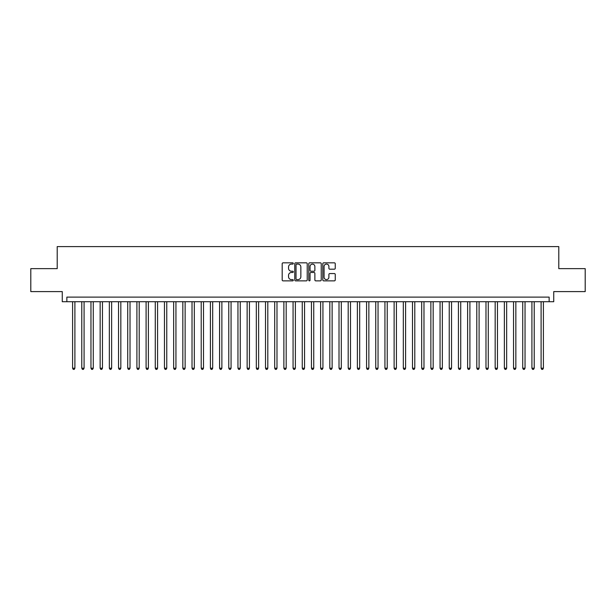 <?xml version="1.0" encoding="UTF-8"?>
<svg xmlns="http://www.w3.org/2000/svg" width="616" height="616" viewBox="0 0 616 616"><rect width="100%" height="100%" fill="white"/><g stroke="black" fill="none" stroke-linecap="round" stroke-linejoin="round"><path stroke-width="0.92" d="M293.301 263.463A0.631 0.631 0 0 0 292.669 262.832L283.09 262.832A0.901 0.901 0 0 0 282.19 263.733L282.19 279.964A0.901 0.901 0 0 0 283.09 280.865L292.669 280.865A0.631 0.631 0 0 0 293.301 280.234A0.631 0.631 0 0 0 292.669 279.602L291.43 279.602A2.888 2.888 0 0 1 288.542 276.723L288.542 275.367A2.888 2.888 0 0 1 291.43 272.48L292.669 272.48A0.631 0.631 0 0 0 293.301 271.849A0.631 0.631 0 0 0 292.669 271.217L291.43 271.217A2.888 2.888 0 0 1 288.542 268.337L288.542 266.982A2.888 2.888 0 0 1 291.43 264.095L292.669 264.095A0.631 0.631 0 0 0 293.301 263.463M334.349 269.192A0.901 0.901 0 0 0 335.25 268.291L335.25 263.733A0.901 0.901 0 0 0 334.349 262.832L323.716 262.832A0.901 0.901 0 0 0 322.807 263.733L322.807 279.964A0.901 0.901 0 0 0 323.716 280.865L334.349 280.865A0.901 0.901 0 0 0 335.25 279.964L335.25 274.466A0.901 0.901 0 0 0 334.349 273.566L329.799 273.566A0.901 0.901 0 0 0 328.898 274.466L328.898 277.192A2.41 2.41 0 0 1 326.488 279.602A2.41 2.41 0 0 1 324.07 277.192L324.07 266.512A2.41 2.41 0 0 1 326.488 264.095A2.41 2.41 0 0 1 328.898 266.512L328.898 268.291A0.901 0.901 0 0 0 329.799 269.192L334.349 269.192M549.141 301.709L553.738 301.709L553.738 291.599L585.2 291.599L585.2 268.638L558.789 268.638L558.789 246.593L57.211 246.593L57.211 268.638L30.8 268.638L30.8 291.599L62.262 291.599L62.262 301.709L549.141 301.709L549.141 297.112L66.859 297.112L66.859 301.709M307.215 263.733A0.901 0.901 0 0 0 306.306 262.832L295.672 262.832A0.901 0.901 0 0 0 294.764 263.733L294.764 279.964A0.901 0.901 0 0 0 295.672 280.865L306.306 280.865A0.901 0.901 0 0 0 307.215 279.964L307.215 263.733M309.694 262.832L320.328 262.832A0.901 0.901 0 0 1 321.236 263.733L321.236 279.964A0.901 0.901 0 0 1 320.328 280.865L315.777 280.865A0.901 0.901 0 0 1 314.876 279.964L314.876 273.381A0.901 0.901 0 0 0 313.975 272.48L310.957 272.48A0.901 0.901 0 0 0 310.048 273.381L310.048 280.234A0.631 0.631 0 0 1 309.417 280.865A0.631 0.631 0 0 1 308.785 280.234L308.785 263.733A0.901 0.901 0 0 1 309.694 262.832M296.658 264.095A0.631 0.631 0 0 0 296.026 264.726L296.026 278.979A0.631 0.631 0 0 0 296.658 279.602L297.967 279.602A2.888 2.888 0 0 0 300.854 276.723L300.854 266.982A2.888 2.888 0 0 0 297.967 264.095L296.658 264.095M314.876 266.551A2.41 2.41 0 0 0 312.466 264.141A2.41 2.41 0 0 0 310.048 266.551L310.048 270.316A0.901 0.901 0 0 0 310.957 271.217L313.975 271.217A0.901 0.901 0 0 0 314.876 270.316L314.876 266.551M72.596 301.709L72.596 368.214L74.898 368.214L74.898 301.709M74.898 368.214L74.205 369.408L73.289 369.408L72.596 368.214M81.782 301.709L81.782 368.214L84.084 368.214L84.084 301.709M84.084 368.214L83.391 369.408L82.475 369.408L81.782 368.214M90.968 301.709L90.968 368.214L93.27 368.214L93.27 301.709M93.27 368.214L92.577 369.408L91.661 369.408L90.968 368.214M100.154 301.709L100.154 368.214L102.456 368.214L102.456 301.709M102.456 368.214L101.763 369.408L100.847 369.408L100.154 368.214M109.34 301.709L109.34 368.214L111.642 368.214L111.642 301.709M111.642 368.214L110.949 369.408L110.033 369.408L109.34 368.214M118.534 301.709L118.534 368.214L120.828 368.214L120.828 301.709M120.828 368.214L120.135 369.408L119.219 369.408L118.534 368.214M127.72 301.709L127.72 368.214L130.014 368.214L130.014 301.709M130.014 368.214L129.321 369.408L128.405 369.408L127.72 368.214M136.906 301.709L136.906 368.214L139.201 368.214L139.201 301.709M139.201 368.214L138.508 369.408L137.591 369.408L136.906 368.214M146.092 301.709L146.092 368.214L148.387 368.214L148.387 301.709M148.387 368.214L147.694 369.408L146.777 369.408L146.092 368.214M155.278 301.709L155.278 368.214L157.573 368.214L157.573 301.709M157.573 368.214L156.88 369.408L155.964 369.408L155.278 368.214M164.464 301.709L164.464 368.214L166.759 368.214L166.759 301.709M166.759 368.214L166.074 369.408L165.15 369.408L164.464 368.214M173.65 301.709L173.65 368.214L175.945 368.214L175.945 301.709M175.945 368.214L175.26 369.408L174.336 369.408L173.65 368.214M182.837 301.709L182.837 368.214L185.131 368.214L185.131 301.709M185.131 368.214L184.446 369.408L183.522 369.408L182.837 368.214M192.023 301.709L192.023 368.214L194.317 368.214L194.317 301.709M194.317 368.214L193.632 369.408L192.708 369.408L192.023 368.214M201.209 301.709L201.209 368.214L203.503 368.214L203.503 301.709M203.503 368.214L202.818 369.408L201.894 369.408L201.209 368.214M210.395 301.709L210.395 368.214L212.689 368.214L212.689 301.709M212.689 368.214L212.004 369.408L211.08 369.408L210.395 368.214M219.581 301.709L219.581 368.214L221.875 368.214L221.875 301.709M221.875 368.214L221.19 369.408L220.266 369.408L219.581 368.214M228.767 301.709L228.767 368.214L231.062 368.214L231.062 301.709M231.062 368.214L230.376 369.408L229.46 369.408L228.767 368.214M237.953 301.709L237.953 368.214L240.248 368.214L240.248 301.709M240.248 368.214L239.562 369.408L238.646 369.408L237.953 368.214M247.139 301.709L247.139 368.214L249.434 368.214L249.434 301.709M249.434 368.214L248.749 369.408L247.832 369.408L247.139 368.214M256.325 301.709L256.325 368.214L258.62 368.214L258.62 301.709M258.62 368.214L257.935 369.408L257.018 369.408L256.325 368.214M265.511 301.709L265.511 368.214L267.806 368.214L267.806 301.709M267.806 368.214L267.121 369.408L266.204 369.408L265.511 368.214M274.697 301.709L274.697 368.214L276.992 368.214L276.992 301.709M276.992 368.214L276.307 369.408L275.39 369.408L274.697 368.214M283.884 301.709L283.884 368.214L286.186 368.214L286.186 301.709M286.186 368.214L285.493 369.408L284.577 369.408L283.884 368.214M293.07 301.709L293.07 368.214L295.372 368.214L295.372 301.709M295.372 368.214L294.679 369.408L293.763 369.408L293.07 368.214M302.256 301.709L302.256 368.214L304.558 368.214L304.558 301.709M304.558 368.214L303.865 369.408L302.949 369.408L302.256 368.214M311.442 301.709L311.442 368.214L313.744 368.214L313.744 301.709M313.744 368.214L313.051 369.408L312.135 369.408L311.442 368.214M320.628 301.709L320.628 368.214L322.93 368.214L322.93 301.709M322.93 368.214L322.237 369.408L321.321 369.408L320.628 368.214M329.814 301.709L329.814 368.214L332.116 368.214L332.116 301.709M332.116 368.214L331.423 369.408L330.507 369.408L329.814 368.214M339.008 301.709L339.008 368.214L341.303 368.214L341.303 301.709M341.303 368.214L340.61 369.408L339.693 369.408L339.008 368.214M348.194 301.709L348.194 368.214L350.489 368.214L350.489 301.709M350.489 368.214L349.796 369.408L348.879 369.408L348.194 368.214M357.38 301.709L357.38 368.214L359.675 368.214L359.675 301.709M359.675 368.214L358.982 369.408L358.065 369.408L357.38 368.214M366.566 301.709L366.566 368.214L368.861 368.214L368.861 301.709M368.861 368.214L368.168 369.408L367.252 369.408L366.566 368.214M375.752 301.709L375.752 368.214L378.047 368.214L378.047 301.709M378.047 368.214L377.354 369.408L376.438 369.408L375.752 368.214M384.938 301.709L384.938 368.214L387.233 368.214L387.233 301.709M387.233 368.214L386.54 369.408L385.624 369.408L384.938 368.214M394.125 301.709L394.125 368.214L396.419 368.214L396.419 301.709M396.419 368.214L395.734 369.408L394.81 369.408L394.125 368.214M403.311 301.709L403.311 368.214L405.605 368.214L405.605 301.709M405.605 368.214L404.92 369.408L403.996 369.408L403.311 368.214M412.497 301.709L412.497 368.214L414.791 368.214L414.791 301.709M414.791 368.214L414.106 369.408L413.182 369.408L412.497 368.214M421.683 301.709L421.683 368.214L423.977 368.214L423.977 301.709M423.977 368.214L423.292 369.408L422.368 369.408L421.683 368.214M430.869 301.709L430.869 368.214L433.163 368.214L433.163 301.709M433.163 368.214L432.478 369.408L431.554 369.408L430.869 368.214M440.055 301.709L440.055 368.214L442.35 368.214L442.35 301.709M442.35 368.214L441.664 369.408L440.74 369.408L440.055 368.214M449.241 301.709L449.241 368.214L451.536 368.214L451.536 301.709M451.536 368.214L450.85 369.408L449.926 369.408L449.241 368.214M458.427 301.709L458.427 368.214L460.722 368.214L460.722 301.709M460.722 368.214L460.037 369.408L459.12 369.408L458.427 368.214M467.613 301.709L467.613 368.214L469.908 368.214L469.908 301.709M469.908 368.214L469.223 369.408L468.306 369.408L467.613 368.214M476.799 301.709L476.799 368.214L479.094 368.214L479.094 301.709M479.094 368.214L478.409 369.408L477.492 369.408L476.799 368.214M485.986 301.709L485.986 368.214L488.28 368.214L488.28 301.709M488.28 368.214L487.595 369.408L486.678 369.408L485.986 368.214M495.172 301.709L495.172 368.214L497.466 368.214L497.466 301.709M497.466 368.214L496.781 369.408L495.865 369.408L495.172 368.214M504.358 301.709L504.358 368.214L506.66 368.214L506.66 301.709M506.66 368.214L505.967 369.408L505.051 369.408L504.358 368.214M513.544 301.709L513.544 368.214L515.846 368.214L515.846 301.709M515.846 368.214L515.153 369.408L514.237 369.408L513.544 368.214M522.73 301.709L522.73 368.214L525.032 368.214L525.032 301.709M525.032 368.214L524.339 369.408L523.423 369.408L522.73 368.214M531.916 301.709L531.916 368.214L534.218 368.214L534.218 301.709M534.218 368.214L533.525 369.408L532.609 369.408L531.916 368.214M541.102 301.709L541.102 368.214L543.404 368.214L543.404 301.709M543.404 368.214L542.711 369.408L541.795 369.408L541.102 368.214"/></g></svg>
